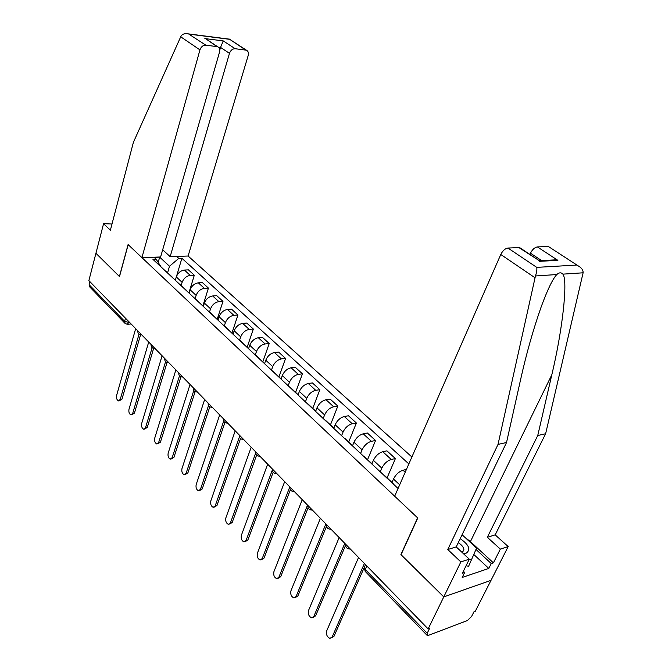 <?xml version="1.0" encoding="UTF-8"?>
<svg xmlns="http://www.w3.org/2000/svg" width="672" height="672" viewBox="0 0 672 672"><rect width="100%" height="100%" fill="white"/><g stroke="black" fill="none" stroke-linecap="round" stroke-linejoin="round"><path stroke-width="1.01" d="M411.894 456.985L188.101 256.015L248.186 55.549C248.816 52.945 248.228 51.164 246.431 50.198L235.158 48.72C232.537 48.72 230.639 50.266 229.48 53.348L220.55 47.418L223.23 40.9L235.158 48.72M464.99 537.415L470.417 541.615L493.408 562.85L500.346 549.116L508.192 546.571L491.022 580.339L443.772 596.912L401.05 554.702L417.757 518.003L394.674 496.213L500.783 254.486C502.723 250.664 505.109 248.514 507.948 248.035L536.76 267.372C537.121 269.489 536.684 272.353 535.45 275.965L498.028 444.41L447.762 549.52L460.858 561.918L443.772 596.912L491.022 580.339L475.289 611.276L473.97 611.772L471.568 616.501L467.376 620.55L428.509 635.334L427.132 635.376L427.19 633.276L429.584 628.396L428.148 628.933L88.872 280.602L95.928 253.285L119.498 276.57L128.176 244.642L417.614 517.868L400.907 554.568L443.772 596.912L428.148 628.933M124.874 323.207L89.678 286.852L89.132 284.726L124.631 321.325L129.889 322.72M89.922 281.677L89.132 284.726M392.49 483.277L394.17 484.848M406.417 469.451L402.998 470.232C398.983 471.551 395.808 474.482 393.481 479.027L391.994 482.454M385.073 475.986L383.72 475.079M380.243 471.828L381.805 468.157C384.09 463.638 387.232 460.74 391.247 459.472L395.396 458.573L386.921 450.845L382.771 451.71C378.764 452.953 375.64 455.826 373.388 460.32L371.96 463.73M371.977 464.1L373.699 465.704M387.08 477.859L395.396 458.573M364.879 457.12L363.51 456.187M360.595 453.457L362.099 449.82C364.308 445.343 367.416 442.512 371.414 441.311L375.564 440.496L367.374 433.02L363.224 433.81C359.226 434.977 356.135 437.791 353.959 442.243L352.582 445.62M352.162 445.57L353.917 447.216M367.576 459.631L375.564 440.496M345.374 438.883L343.98 437.926M341.594 435.7L343.048 432.088C345.181 427.652 348.247 424.872 352.237 423.746L356.387 423.007L348.466 415.775L344.316 416.497C340.326 417.589 337.277 420.344 335.168 424.763L333.858 428.089M333.01 427.669L334.799 429.341M348.701 441.991L356.387 423.007M326.508 421.252L325.097 420.269M323.215 418.513L324.601 414.935C326.676 410.542 329.7 407.812 333.682 406.762L337.831 406.081L330.154 399.084L326.012 399.731C322.031 400.764 319.024 403.46 316.982 407.837L315.722 411.13M314.479 410.348L316.302 412.045M330.431 424.922L337.831 406.081M308.255 404.191L306.827 403.192M305.416 401.873L306.751 398.32C308.759 393.968 311.749 391.297 315.722 390.306L319.855 389.693L312.421 382.922L308.288 383.502C304.324 384.468 301.35 387.122 299.368 391.448L298.124 394.8M296.554 393.59L298.402 395.312M312.732 408.383L319.855 389.693M290.581 387.685L289.145 386.66M288.17 385.753L289.464 382.234C291.404 377.924 294.353 375.304 298.318 374.371L302.45 373.825L295.243 367.256L291.119 367.777C287.162 368.684 284.231 371.28 282.307 375.572L281.047 379.067M279.199 377.362L281.064 379.109M295.588 392.356L302.45 373.825M273.47 371.692L272.017 370.65M271.463 370.138L272.706 366.643C274.588 362.368 277.502 359.797 281.45 358.924L285.575 358.436L278.586 352.069L274.47 352.531C270.53 353.388 267.632 355.933 265.768 360.192L264.55 363.67M262.382 361.645L264.272 363.409M278.964 376.824L285.575 358.436M256.897 356.202L255.427 355.144M255.259 354.992L256.46 351.523C258.292 347.298 261.164 344.77 265.096 343.946L269.212 343.518L262.433 337.336L258.325 337.747C254.402 338.545 251.538 341.057 249.732 345.265L248.556 348.718M246.086 346.416L247.993 348.197M262.836 361.754L269.212 343.518M240.82 341.174L239.341 340.108M239.576 340.208L240.702 336.857C242.474 332.674 245.322 330.187 249.236 329.423L253.336 329.045L246.758 323.047L242.668 323.408C238.762 324.156 235.931 326.617 234.175 330.784L233.041 334.211M230.286 331.64L232.21 333.438M247.204 347.088L253.336 329.045M225.229 326.609L223.742 325.525M224.364 325.836L225.406 322.627C227.128 318.478 229.942 316.042 233.839 315.328L237.93 314.992L231.546 309.17L227.464 309.481C223.574 310.187 220.777 312.598 219.072 316.73L217.972 320.132M214.956 317.31L216.896 319.124M231.974 333.001L237.93 314.992M210.109 312.472L208.614 311.38M209.555 311.959L210.554 308.809C212.234 304.702 215.006 302.308 218.887 301.636L222.97 301.35L216.762 295.697L212.696 295.966C208.824 296.612 206.06 298.99 204.406 303.089L203.347 306.457M200.08 303.408L202.037 305.231M217.165 319.376L222.97 301.35M195.418 298.746L193.922 297.646M195.166 298.511L196.132 295.394C197.761 291.32 200.508 288.968 204.372 288.338L208.429 288.095L202.406 282.601L198.349 282.828C194.494 283.441 191.764 285.768 190.151 289.825L189.134 293.168M185.64 289.901L187.606 291.74M202.826 305.978L208.429 288.095M181.163 285.424L179.651 284.306M181.188 285.449L182.12 282.349C183.7 278.317 186.413 276.007 190.26 275.419L194.309 275.218L188.446 269.875L184.405 270.06C180.575 270.631 177.87 272.924 176.308 276.948L175.325 280.258M171.604 276.788L173.586 278.636M188.899 292.95L194.309 275.218M167.303 272.471L165.791 271.345M161.062 266.935L156.156 259.207L152.93 259.325L398.068 488.485M156.156 259.207L153.997 257.2M176.61 256.418L178.777 258.384L169.495 266.246L159.667 257.149L154.148 257.342M408.853 463.915L181.885 258.275L178.777 258.384M158.206 262.24L159.726 257.006M167.597 272.748L169.495 266.246M176.534 276.284L181.885 258.275M364.283 567.378L333.967 636.367L331.682 637.753M358.554 557.474L326.684 630.874C325.97 634.477 327.046 636.972 329.927 638.375L332.153 637.006L364.4 563.48M345.576 545.345L315.622 615.846L313.286 617.274M339.15 537.558L308.524 610.512C307.835 614.032 308.868 616.468 311.615 617.828L313.816 616.442L344.803 543.362M326.483 526.386L297.872 595.98L295.478 597.45M320.393 518.297L290.942 590.797C290.279 594.233 291.262 596.618 293.891 597.937L296.066 596.543L325.861 523.916M500.346 549.116L487.326 537.289L537.751 435.515L545.63 433.751L583.111 272.798C583.237 270.127 581.591 267.817 578.18 265.868L549.352 247.128M537.751 435.515L551.821 374.758C562.346 331.027 568.159 280.342 562.884 274.142C561.162 272.286 559.138 272.42 556.802 274.546C552.779 278.771 547.596 289.481 541.254 306.676C533.232 329.44 526.327 353.867 520.514 379.966L506.537 442.504L456.221 546.907L469.3 559.18L462.386 573.241L464.654 572.485L462.202 577.45L488.804 568.428L491.257 563.564L476.02 549.461M487.326 537.289L495.188 534.862L508.192 546.571M545.63 433.751L495.188 534.862M507.948 248.035L518.96 247.615L520.674 248.296M460.858 561.918L469.3 559.18M493.408 562.85L491.257 563.564M447.762 549.52L456.221 546.907M498.028 444.41L506.537 442.504M541.607 260.576L530.468 253.184C532.4 249.472 534.71 247.38 537.398 246.918L547.798 246.523M530.468 253.184L529.906 254.436M463.361 571.25L464.654 572.485M488.804 568.428L473.928 554.585M538.742 260.316L518.96 247.615M537.398 246.918L557.894 260.358L555.946 259.837L549.553 260.165M180.718 36.8L181.348 35.692C182.826 33.827 185.212 33.23 188.521 33.902L205.792 45.15C203.053 45.15 201.113 46.729 199.954 49.888L180.718 36.8L133.4 142.33L110.384 230.177L103.564 223.717L95.928 253.285L119.414 276.494L128.092 244.558L141.926 257.62L199.954 49.888M103.564 223.717L112.006 224.003M188.101 256.015L170.159 256.637L229.48 53.348M141.926 257.62L160.608 256.973L219.5 52.181C220.105 49.535 219.484 47.72 217.61 46.712L205.792 45.15M162.674 249.782L170.159 256.637M219.744 50.207L220.55 47.418L218.35 47.158M216.72 46.477L208.118 40.396M245.616 49.988L229.471 39.178M463.814 554.03L465.436 553.678C471.206 550.091 469.459 545.084 460.202 538.658M462.168 552.485L463.873 549.637C463.579 547.168 461.706 544.849 458.262 542.674M462.092 534.736L476.566 548.117L468.619 566.227L466.04 565.816M471.845 559.684L469.258 559.264M308.095 507.847L280.678 576.744L278.233 578.239M302.249 499.666L273.907 571.696C273.269 575.064 274.21 577.391 276.73 578.676L278.872 577.265L307.532 505.1M290.346 489.796L264.012 558.096L261.534 559.625M284.676 481.631L257.401 553.19C256.788 556.492 257.687 558.768 260.106 560.011L262.214 558.583L289.8 486.889M273.193 472.24L247.859 540.019L245.339 541.573M267.666 464.167L241.399 535.248C240.803 538.482 241.668 540.708 243.986 541.918L246.07 540.481L272.429 469.795M256.586 455.188L232.193 522.488L229.639 524.068M251.177 447.241L225.876 517.835C225.305 521.01 226.136 523.186 228.362 524.37L230.404 522.917L255.612 453.222M240.509 438.606L216.98 505.478L214.402 507.066M235.2 430.836L210.806 500.942C210.26 504.059 211.058 506.184 213.192 507.335L215.2 505.873L239.392 436.943M224.918 422.495L202.222 488.964L199.618 490.568M219.694 414.918L196.182 484.546C195.653 487.595 196.417 489.686 198.475 490.804L200.449 489.325L223.709 421.05M209.807 406.837L187.883 472.92L185.262 474.541M204.658 399.479L181.969 468.611C181.465 471.61 182.196 473.659 184.178 474.751L186.119 473.264L208.513 405.577M195.14 391.616L173.956 457.33L171.31 458.959M190.05 384.485L168.168 453.13C167.672 456.078 168.386 458.086 170.285 459.144L172.192 457.649L193.788 390.508M180.902 376.816L160.415 442.176L157.76 443.814M175.871 369.928L154.745 438.077C154.274 440.975 154.955 442.94 156.786 443.982L158.659 442.478L179.491 375.841M167.068 362.426L147.244 427.442L144.581 429.089M162.095 355.782L141.691 423.444C141.238 426.292 141.893 428.224 143.665 429.232L145.505 427.72L165.606 361.57M153.619 348.424L134.434 413.112L131.762 414.758M148.705 342.031L128.99 409.206C128.554 412.003 129.184 413.902 130.897 414.884L132.703 413.364L152.124 347.684M140.549 334.79L121.968 399.168L119.297 400.814M135.677 328.658L116.634 395.346C116.206 398.101 116.819 399.966 118.474 400.924L120.238 399.395L139.02 334.16M137.852 330.893L139.625 332.707M154.972 348.466L154.274 348.491C151.956 348.172 150.898 346.853 151.116 344.543L152.939 346.382M168.672 362.527L167.975 362.544C165.606 362.233 164.539 360.898 164.766 358.537L166.639 360.444M178.819 372.943L180.743 374.926M197.291 391.91L196.594 391.919C194.132 391.608 193.032 390.239 193.276 387.794L195.266 389.836M208.186 403.099L210.227 405.199M223.541 418.866L225.649 421.033M239.375 435.12L241.55 437.354M255.713 451.895L257.956 454.196M272.572 469.207L274.89 471.584M289.985 487.082L292.379 489.535M307.969 505.546L310.447 508.082M326.567 524.639L329.12 527.26M345.794 544.379L348.44 547.1M129.209 322.014L127.252 324.299L125.135 323.476L124.631 321.325L125.504 318.209M176.308 276.948L182.12 282.349M190.151 289.825L196.132 295.394M204.406 303.089L210.554 308.809M219.072 316.73L225.406 322.627M234.175 330.784L240.702 336.857M249.732 345.265L256.46 351.523M265.768 360.192L272.706 366.643M282.307 375.572L289.464 382.234M299.368 391.448L306.751 398.32M316.982 407.837L324.601 414.935M335.168 424.763L343.048 432.088M353.959 442.243L362.099 449.82M373.388 460.32L381.805 468.157M393.481 479.027L399.689 484.789M198.349 282.828L204.372 288.338M212.696 295.966L218.887 301.636M227.464 309.481L233.839 315.328M242.668 323.408L249.236 329.423M258.325 337.747L265.096 343.946M274.47 352.531L281.45 358.924M291.119 367.777L298.318 374.371M308.288 383.502L315.722 390.306M326.012 399.731L333.682 406.762M344.316 416.497L352.237 423.746M363.224 433.81L371.414 441.311M382.771 451.71L391.247 459.472M402.998 470.232L405.191 472.24M184.405 270.06L190.26 275.419M350.347 549.058L349.742 549.016C346.794 548.797 345.442 547.21 345.677 544.261M331.052 529.242L330.414 529.208C327.541 528.973 326.222 527.419 326.466 524.538M312.388 510.082L311.741 510.056C308.927 509.813 307.642 508.284 307.894 505.462M294.336 491.551L293.672 491.526C290.917 491.274 289.666 489.762 289.918 487.015M276.864 473.609L276.192 473.592C273.496 473.323 272.269 471.845 272.521 469.148M259.946 456.238L259.258 456.221C256.62 455.952 255.419 454.49 255.671 451.853M243.55 439.404L242.861 439.396C240.265 439.11 239.098 437.682 239.35 435.095M227.657 423.091L226.96 423.083C224.423 422.797 223.272 421.378 223.524 418.841M212.243 407.266L211.546 407.266C209.051 406.963 207.925 405.569 208.169 403.082M182.767 377.009L182.07 377.017C179.659 376.706 178.576 375.346 178.811 372.943M141.658 334.799L140.969 334.824C138.684 334.505 137.651 333.211 137.852 330.943L137.861 330.901M364.787 566.311L364.283 567.462L365.282 569.444L427.19 633.276M366.811 565.958L365.282 569.444L365.366 571.578L426.938 635.174M332.153 637.006L333.967 636.367M313.816 616.442L315.622 615.846M296.066 596.543L297.872 595.98M583.111 272.798L562.884 274.142M556.802 274.546L535.45 275.965M536.76 267.372L576.324 265.079M557.894 260.358L539.54 261.316M534.937 277.712L500.783 254.486M470.417 541.615L551.821 374.758M229.102 39.253L189.437 34.171M204.851 38.573L223.23 40.9M278.872 577.265L280.678 576.744M262.214 558.583L264.012 558.096M246.07 540.481L247.859 540.019M230.404 522.917L232.193 522.488M215.2 505.873L216.98 505.478M200.449 489.325L202.222 488.964M186.119 473.264L187.883 472.92M172.192 457.649L173.956 457.33M158.659 442.478L160.415 442.176M145.505 427.72L147.244 427.442M132.703 413.364L134.434 413.112M120.238 399.395L121.968 399.168M166.547 271.765L172.368 277.2M180.415 284.718L186.396 290.312M194.678 298.057L200.836 303.811M209.37 311.783L215.712 317.713M224.498 325.92L231.042 332.035M240.097 340.494L246.834 346.802M256.175 355.522L263.13 362.023M272.765 371.028L279.938 377.731M289.884 387.022L297.293 393.952M307.558 403.544L315.21 410.693M325.819 420.613L333.732 428.005M344.694 438.253L352.876 445.897M364.224 456.498L372.683 464.411M384.426 475.381L393.187 483.571M365.526 564.631L364.283 567.462L365.173 571.393M131.124 323.98L127.991 324.232M519.826 247.724L539.272 260.66M555.946 259.837L539.297 260.694M548.57 246.624L578.18 265.868M217.61 46.712L206.371 39.236M229.312 39.077L246.431 50.198M229.236 39.119L188.521 33.902M462.622 552.216L463.873 549.637M462.983 553.249L465.133 553.77"/></g></svg>
